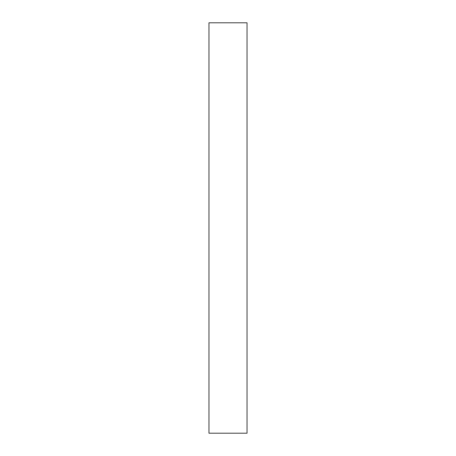 <?xml version="1.0" encoding="UTF-8"?>
<svg xmlns="http://www.w3.org/2000/svg" width="456" height="456" viewBox="0 0 456 456"><rect width="100%" height="100%" fill="white"/><g stroke="black" fill="none" stroke-linecap="round" stroke-linejoin="round"><path stroke-width="0.68" d="M247.032 433.2L208.968 433.2L208.968 22.8L247.032 22.8L247.032 433.2"/></g></svg>
